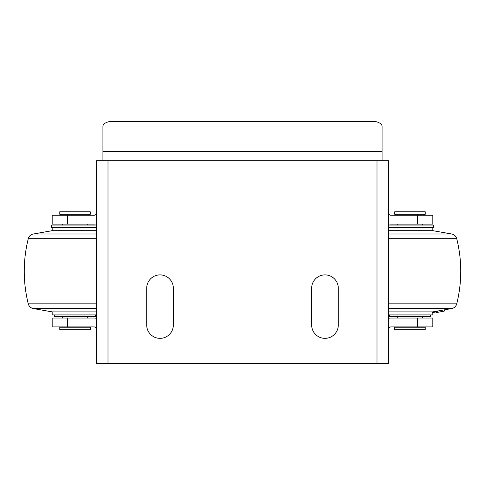 <?xml version="1.0" encoding="UTF-8"?>
<svg xmlns="http://www.w3.org/2000/svg" width="485" height="485" viewBox="0 0 485 485"><rect width="100%" height="100%" fill="white"/><g stroke="black" fill="none" stroke-linecap="round" stroke-linejoin="round"><path stroke-width="0.73" d="M102.923 151.811L102.923 126.355A10.149 5.074 0 0 1 113.072 121.28L371.928 121.28A10.149 5.074 0 0 1 382.077 126.355L382.077 151.811L102.923 151.811L102.923 160.699M382.077 151.811L382.077 160.699M96.576 363.72L96.576 160.699L388.424 160.699L388.424 363.72L96.576 363.72M96.576 329.461A2.54 2.54 0 0 0 94.041 326.92L67.391 326.92L67.391 318.039L94.041 318.039A11.422 11.422 0 0 1 96.576 318.324M96.576 223.858A11.422 11.422 0 0 1 94.041 224.143L52.168 224.143L52.168 215.261L67.391 215.261L67.391 224.143M417.609 224.143L432.832 224.143L432.832 215.261L417.609 215.261L417.609 224.143L390.958 224.143A11.422 11.422 0 0 1 388.424 223.858M388.424 318.324A11.422 11.422 0 0 1 390.958 318.039L432.832 318.039L432.832 326.92L417.609 326.92L417.609 318.039M96.576 212.721A2.54 2.54 0 0 1 94.041 215.261L67.391 215.261M388.424 329.461A2.54 2.54 0 0 1 390.958 326.92L417.609 326.92M417.609 215.261L390.958 215.261A2.54 2.54 0 0 1 388.424 212.721M67.391 318.039L52.168 318.039L52.168 326.92L67.391 326.92M173.345 288.217L173.345 325.017A13.325 13.325 0 0 1 160.02 338.342A13.325 13.325 0 0 1 146.7 325.017L146.7 288.217A13.325 13.325 0 0 1 160.02 274.898A13.325 13.325 0 0 1 173.345 288.217M338.3 288.217A13.325 13.325 0 0 0 324.98 274.898A13.325 13.325 0 0 0 311.655 288.217L311.655 325.017A13.325 13.325 0 0 0 324.98 338.342A13.325 13.325 0 0 0 338.3 325.017L338.3 288.217M388.424 311.885L432.832 311.885L432.832 314.929L388.424 314.929M389.564 314.929L389.564 316.45L430.425 316.45L430.425 314.929M436.555 311.231L436.555 312.51L436.567 311.224L436.864 312.498L436.864 311.176M437.106 311.134L436.864 312.498M437.106 312.461L444.502 311.037L444.502 309.83L444.515 311.024M437.276 311.103L437.276 312.431M444.296 309.86L444.296 311.079M444.484 309.83L444.484 311.043M434.675 311.558L434.675 312.219L432.553 312.504M434.675 312.219L436.555 311.807M388.424 225.095L433.341 225.095L433.341 227.629L388.424 227.629M388.424 230.678L432.832 230.678L451.687 234C454.299 234.576 455.985 236.146 456.743 238.711L388.424 238.711M96.576 314.929L52.168 314.929L52.168 311.885L96.576 311.885M54.575 314.929L54.575 316.45L95.436 316.45L95.436 314.929M96.576 227.629L51.659 227.629L51.659 225.095L96.576 225.095M52.168 227.629L52.168 230.678L96.576 230.678M425.224 211.769L394.766 211.769L394.766 214.309L425.224 214.309L425.224 211.769M425.224 329.776L394.766 329.776L394.766 327.236L425.224 327.236L425.224 329.776M423.241 215.261L425.224 214.309M425.224 327.236L423.993 326.92M422.684 224.143L422.684 225.095M422.684 316.45L422.684 318.039M59.776 211.769L90.234 211.769L90.234 214.309L59.776 214.309L59.776 211.769M59.776 329.776L90.234 329.776L90.234 327.236L59.776 327.236L59.776 329.776M59.776 214.309L61.759 215.261M61.007 326.92L59.776 327.236M62.316 318.039L62.316 316.45M62.316 225.095L62.316 224.143M107.997 160.699L107.997 363.72M377.003 363.72L377.003 160.699M102.923 151.544L382.077 151.544M388.424 308.563L451.687 308.563L432.832 311.885M388.424 303.852L456.743 303.852C455.985 306.411 454.299 307.981 451.687 308.563M436.639 311.212L436.639 312.516M436.694 311.206L436.694 312.51M436.991 311.152L436.991 312.479M433.669 311.74L433.669 312.388M434.22 311.643L434.22 312.31M388.424 234L451.687 234M52.168 311.885L33.313 308.563L96.576 308.563M33.313 308.563C30.7 307.981 29.015 306.411 28.257 303.852L96.576 303.852M28.257 303.852C22.916 282.137 22.916 260.421 28.257 238.711L96.576 238.711M28.257 238.711C29.015 236.146 30.7 234.576 33.313 234L96.576 234M444.521 309.824L444.521 311.024M456.743 303.852C462.084 282.137 462.084 260.421 456.743 238.711M432.832 227.629L432.832 230.678M52.168 230.678L33.313 234M396.748 215.261L394.766 214.309M395.996 326.92L394.766 327.236M397.306 224.143L397.306 225.095M397.306 316.45L397.306 318.039M88.252 215.261L90.234 214.309M89.004 326.92L90.234 327.236M87.694 318.039L87.694 316.45M87.694 225.095L87.694 224.143"/></g></svg>
